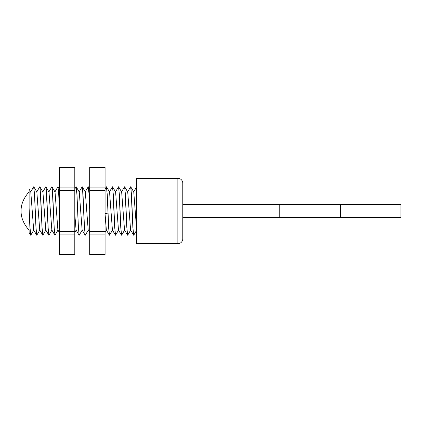 <?xml version="1.0" encoding="UTF-8"?>
<svg xmlns="http://www.w3.org/2000/svg" width="422" height="422" viewBox="0 0 422 422"><rect width="100%" height="100%" fill="white"/><g stroke="black" fill="none" stroke-linecap="round" stroke-linejoin="round"><path stroke-width="0.63" d="M36.693 192.036L39.71 186.83L40.153 188.597L42.015 227.563L42.865 235.228L42.1 228.091L40.623 194.442L39.779 186.772M33.639 186.851L34.472 193.83L35.954 227.49L36.804 235.228L36.049 228.16L34.567 194.516L33.718 186.772M42.749 192.042L45.766 186.83L46.214 188.618L48.071 227.474L48.92 235.228L48.166 228.165L46.684 194.51L45.834 186.772M48.81 192.042L51.827 186.825L52.27 188.613L54.132 227.579L54.976 235.228L54.216 228.112L52.739 194.484L51.89 186.772M57.872 186.846L58.679 193.371L59.407 209.57M59.407 208.146L58.737 193.413L57.951 186.772M79.093 192.042L82.111 186.83L82.554 188.597L84.421 227.585L85.265 235.228L84.505 228.091L83.023 194.452L82.179 186.772M76.044 186.846L76.878 193.835L78.355 227.479L79.204 235.228L78.45 228.165L76.973 194.521L76.118 186.772M85.149 192.042L88.235 186.772L88.963 193.371L89.691 209.57M89.691 208.146L89.026 193.455L88.235 186.772M107.979 211L107.257 194.516L106.407 186.772L107.162 193.83L108.702 228.545L109.493 235.228L108.739 228.144L107.979 211M105.078 189.009L106.407 186.772M115.438 192.042L118.455 186.83L118.904 188.623L120.761 227.474L121.61 235.228L120.856 228.17L119.373 194.516L118.524 186.772M121.494 192.042L124.516 186.83L124.959 188.602L126.822 227.585L127.666 235.228L126.906 228.096L125.429 194.463L124.58 186.772M109.382 192.042L112.4 186.825L112.843 188.597L114.705 227.558L115.549 235.228L114.789 228.086L113.312 194.431L112.463 186.772M127.555 192.042L130.572 186.83L131.015 188.608L132.872 227.495L133.721 235.228L132.967 228.144L131.485 194.452L130.635 186.772M133.61 192.042L136.638 186.809M29.118 214.967L29.118 189.135L30.801 192.036L33.67 229.974M36.851 192.026L39.721 229.958L42.738 235.17M39.89 229.958L36.804 235.228M29.118 208.146L29.936 227.089L30.822 235.154M29.118 191.767C23.579 198.176 20.905 204.591 21.1 211C20.905 217.409 23.579 223.824 29.118 230.233L29.118 232.575L30.627 235.17M30.748 235.228L29.872 227.01L29.118 209.57M45.945 229.958L42.865 235.228M58.062 229.958L54.976 235.228M82.29 229.958L79.204 235.228M112.579 229.958L109.493 235.228M118.635 229.958L115.549 235.228M124.69 229.958L121.61 235.228M130.751 229.958L127.666 235.228M136.807 229.958L133.721 235.228M39.9 186.83L42.917 192.042L45.776 229.958L48.794 235.17M45.956 186.825L48.973 192.042L51.837 229.958L54.855 235.17M52.017 186.83L55.034 192.042L57.893 229.958L59.407 232.575M74.794 214.086L76.065 229.958L79.083 235.17M76.245 186.83L79.262 192.042L82.121 229.958L85.138 235.17M82.301 186.83L85.318 192.042L88.182 229.958L89.691 232.575M105.078 214.086L106.355 229.958L109.372 235.17M106.529 186.825L109.551 192.042L112.41 229.958L115.428 235.17M112.59 186.83L115.607 192.042L118.466 229.958L121.483 235.17M118.645 186.83L121.663 192.042L124.527 229.958L127.544 235.175M124.701 186.83L127.724 192.042L130.583 229.958L133.6 235.175M130.762 186.83L133.779 192.042L136.638 229.958M182.795 217.662L400.9 217.662L400.9 204.338L182.795 204.338M177.857 178.306L136.638 178.306L136.638 243.694L177.857 243.694A4.937 4.937 0 0 0 182.795 238.757L182.795 183.243A4.937 4.937 0 0 0 177.857 178.306L177.857 243.694M74.794 231.462L74.794 234.078L59.407 234.078L59.407 190.538L74.794 190.538L74.794 231.462L59.407 231.462M74.794 187.922L59.407 187.922L59.407 167.46L74.794 167.46L74.794 190.538M59.407 234.078L59.407 254.54L74.794 254.54L74.794 234.078M59.407 187.922L59.407 190.538M105.078 231.462L105.078 234.078L89.691 234.078L89.691 190.538L105.078 190.538L105.078 231.462L89.691 231.462M105.078 187.922L89.691 187.922L89.691 167.46L105.078 167.46L105.078 190.538M89.691 234.078L89.691 254.54L105.078 254.54L105.078 234.078M89.691 187.922L89.691 190.538M105.078 213.31L108.037 213.928M340.327 217.662L340.327 204.338M279.749 217.662L279.749 204.338M33.834 229.958L30.811 235.17M36.862 192.036L33.839 186.825M33.654 186.825L30.637 192.036M36.682 235.175L33.665 229.964M57.883 186.83L54.865 192.042M76.055 186.83L74.794 189.009M105.078 232.448L106.434 230.106M88.346 229.958L85.328 235.175M89.691 189.135L88.356 186.825M74.794 232.448L76.15 230.106M52.001 229.958L48.984 235.17M59.407 189.135L58.083 186.846"/></g></svg>
